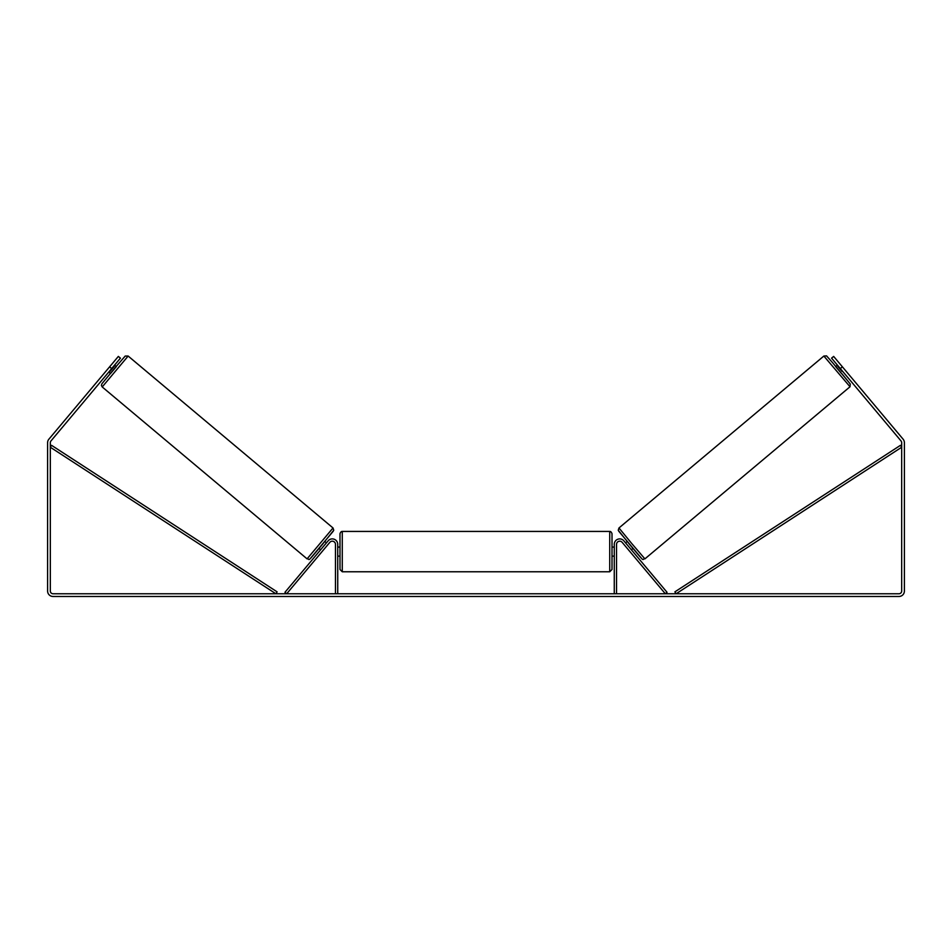 <?xml version="1.0" encoding="UTF-8"?>
<svg xmlns="http://www.w3.org/2000/svg" width="952" height="952" viewBox="0 0 952 952"><rect width="100%" height="100%" fill="white"/><g stroke="black" fill="none" stroke-linecap="round" stroke-linejoin="round"><path stroke-width="1.43" d="M616.539 593.762L616.539 544.342A3.177 3.177 0 0 1 622.132 542.307L665.317 593.762L667.043 592.299L623.869 540.843A5.438 5.438 0 0 0 614.266 544.342L614.266 593.762M849.791 386.952L644.909 558.872L631.771 543.568L618.978 527.967L823.861 356.048L850.005 386.75L850.291 384.061L841.627 373.398L850.077 383.763L832.869 362.998L826.538 355.881L823.861 356.048M841.473 373.517L835.642 366.579L837.403 365.104M839.664 363.581L845.126 370.078M625.559 542.854L627.142 541.521M631.39 549.804L632.973 548.471M628.82 550.268L623.822 544.318M626.392 543.854L630.557 548.816M629.653 551.256L628.796 550.292M838.236 366.103L842.389 371.054M842.008 371.387L837.843 366.425M111.693 368.579L109.611 366.829L118.346 356.417L120.428 358.154L50.956 440.954A2.725 2.725 0 0 0 50.325 442.704L50.325 591.037A2.725 2.725 0 0 0 53.038 593.762L898.962 593.762A2.725 2.725 0 0 0 901.675 591.037L901.675 442.704A2.725 2.725 0 0 0 901.044 440.954L831.572 358.154L833.654 356.417L842.389 366.829L840.307 368.579M109.611 366.829L48.873 439.205A5.438 5.438 0 0 0 47.6 442.704L47.6 591.037A5.438 5.438 0 0 0 53.038 596.476L898.962 596.476A5.438 5.438 0 0 0 904.4 591.037L904.4 442.704A5.438 5.438 0 0 0 903.127 439.205L842.389 366.829M337.734 593.762L337.734 544.342A5.438 5.438 0 0 0 328.131 540.843L284.957 592.299L286.683 593.762L329.868 542.307A3.177 3.177 0 0 1 335.461 544.342L335.461 593.762M339.995 551.601L339.995 533.691C340.59 532.097 341.351 531.335 342.268 531.43L342.268 571.771L339.995 569.51L339.995 551.601M342.268 571.771L609.732 571.771L609.732 531.43C610.648 531.335 611.41 532.097 612.005 533.691L612.005 551.601L612.005 547.067L614.266 547.067M337.734 548.364L337.734 554.837M614.266 554.837L614.266 548.364M614.266 556.135L612.005 556.135L612.005 551.601L612.005 569.51L609.732 571.771M333.022 527.967L128.139 356.048L102.209 386.952L307.091 558.872L333.022 527.967L333.759 530.252L321.907 545.056C305.116 564.952 310.768 558.443 307.091 558.872M108.778 372.053L110.527 373.517L113.478 370.078L116.358 366.579L114.597 365.104M113.764 366.103L109.611 371.054M322.347 551.256L328.178 544.318M326.441 542.854L324.858 541.521M320.61 549.804L319.027 548.471M325.608 543.854L321.443 548.816M112.336 363.581L106.874 370.078M109.992 371.387L114.157 366.425M50.325 447.238L275.89 593.762L277.115 591.858L51.551 445.334L50.325 447.238M901.675 447.238L676.11 593.762L674.885 591.858L900.449 445.334L901.675 447.238M618.705 531.157L641.719 558.586M102.209 386.952L101.4 385.405L101.924 383.739L116.204 366.449L125.212 356.06L128.139 356.048M333.295 531.157L310.281 558.586M644.909 558.872C641.231 558.443 646.884 564.952 630.093 545.056L618.241 530.252L618.978 527.967M609.732 531.43L342.268 531.43M339.995 547.067L337.734 547.067M339.995 556.135L337.734 556.135"/></g></svg>
